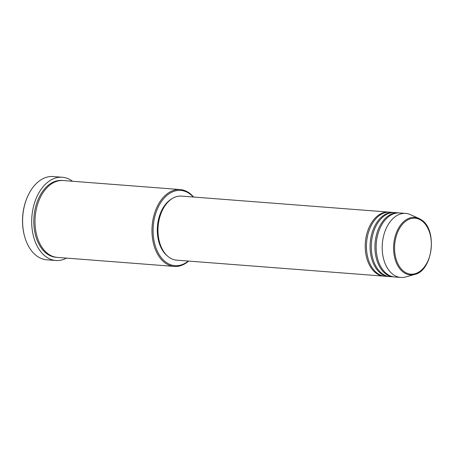 <?xml version="1.0" encoding="UTF-8"?>
<svg xmlns="http://www.w3.org/2000/svg" width="454" height="454" viewBox="0 0 454 454"><rect width="100%" height="100%" fill="white"/><g stroke="black" fill="none" stroke-linecap="round" stroke-linejoin="round"><path stroke-width="0.68" d="M384.424 276.174A32.115 20.986 -85.6 0 1 383.817 276.14A32.115 20.986 -85.6 0 1 376.712 273.592A32.115 20.986 -85.6 0 1 366.128 236.892A32.115 20.986 -85.6 0 1 388.76 212.103A32.115 20.986 -85.6 0 1 389.367 212.166M389.277 276.548A32.115 20.986 -85.6 0 1 388.669 276.514L385.032 276.236A32.115 20.986 -85.6 0 1 377.927 273.688A32.115 20.986 -85.6 0 1 367.343 236.982A32.115 20.986 -85.6 0 1 389.975 212.194L393.607 212.478A32.115 20.986 -85.6 0 1 394.214 212.534M388.669 276.514A32.115 20.986 -85.6 0 1 381.564 273.966A32.115 20.986 -85.6 0 1 370.98 237.266A32.115 20.986 -85.6 0 1 393.607 212.478M394.123 276.923A32.115 20.986 -85.6 0 1 393.516 276.889L389.878 276.611A32.115 20.986 -85.6 0 1 382.773 274.063A32.115 20.986 -85.6 0 1 372.189 237.357A32.115 20.986 -85.6 0 1 394.821 212.568L398.453 212.852A32.115 20.986 -85.6 0 1 399.06 212.909M393.516 276.889A32.115 20.986 -85.6 0 1 386.411 274.341A32.115 20.986 -85.6 0 1 375.827 237.641A32.115 20.986 -85.6 0 1 398.453 212.852M414.689 274.449C432.946 270.794 437.775 229.276 421.159 219.719L419.008 218.51A28.835 18.841 -85.6 0 0 395.167 236.432A28.835 18.841 -85.6 0 0 403.907 272.604A28.835 18.841 -85.6 0 0 414.689 274.449L405.694 276.957A32.115 20.986 -85.6 0 1 400.786 277.451L394.725 276.985A32.115 20.986 -85.6 0 1 387.62 274.432A32.115 20.986 -85.6 0 1 377.036 237.731A32.115 20.986 -85.6 0 1 399.668 212.943L405.728 213.414A32.115 20.986 -85.6 0 1 410.501 214.651L419.008 218.51A28.835 18.841 -85.6 0 1 421.102 219.685M193.217 197.013A37.733 24.658 94.4 0 0 189.091 193.41A37.733 24.658 94.4 0 0 155.79 213.21A37.733 24.658 94.4 0 0 166.59 262.667A37.733 24.658 94.4 0 0 188.279 261.056M188.643 261.084A38.539 25.18 -85.6 0 1 174.268 266.419A38.539 25.18 -85.6 0 1 165.744 263.36A38.539 25.18 -85.6 0 1 153.043 219.316A38.539 25.18 -85.6 0 1 180.198 189.568A38.539 25.18 -85.6 0 1 188.722 192.627A38.539 25.18 -85.6 0 1 193.58 197.042M62.283 177.253L53.192 176.549A41.751 27.28 94.4 0 0 28.125 195.345A41.751 27.28 94.4 0 0 24.885 237.38A41.751 27.28 94.4 0 0 37.534 256.487A41.751 27.28 94.4 0 0 46.768 259.802L55.859 260.5A41.751 27.28 -85.6 0 1 46.62 257.185A41.751 27.28 -85.6 0 1 32.864 209.476A41.751 27.28 -85.6 0 1 62.283 177.253A41.751 27.28 -85.6 0 1 71.522 180.567A41.751 27.28 -85.6 0 1 72.498 181.259M174.268 266.419L57.318 257.395A38.539 25.18 -85.6 0 1 48.794 254.336A38.539 25.18 -85.6 0 1 36.093 210.293A38.539 25.18 -85.6 0 1 63.248 180.544L180.198 189.568M383.817 276.14L176.583 260.153A32.115 20.986 -85.6 0 1 169.478 257.605A32.115 20.986 -85.6 0 1 158.894 220.899A32.115 20.986 -85.6 0 1 181.521 196.111L388.76 212.103M66.568 258.105A41.751 27.28 -85.6 0 1 55.859 260.5M400.786 277.451A32.115 20.986 -85.6 0 1 393.68 274.903A32.115 20.986 -85.6 0 1 383.097 238.197A32.115 20.986 -85.6 0 1 405.728 213.414M24.885 237.38L24.76 236.965A40.945 26.758 -85.6 0 1 27.938 195.736L28.125 195.345M167.327 255.908A31.309 20.458 -85.6 0 1 157.442 226.467A31.309 20.458 -85.6 0 1 171.726 198.886M404.588 271.923A28.057 18.33 94.4 0 0 429.348 257.208A28.057 18.33 94.4 0 0 421.318 220.434A28.057 18.33 94.4 0 0 396.558 235.149A28.057 18.33 94.4 0 0 404.588 271.923M56.716 257.333A38.539 25.18 -85.6 0 1 47.579 254.24A38.539 25.18 -85.6 0 1 34.969 209.748A38.539 25.18 -85.6 0 1 62.641 180.51"/></g></svg>
